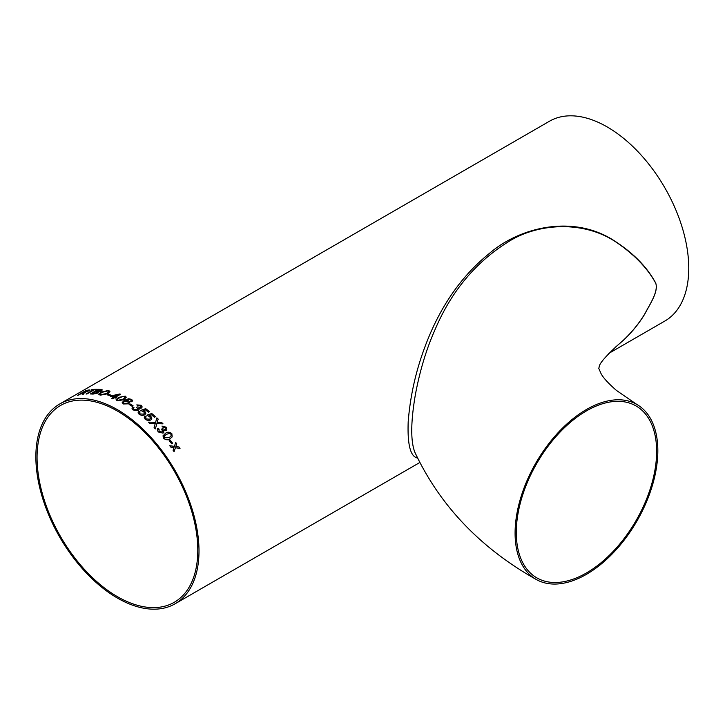 <?xml version="1.0" encoding="UTF-8"?>
<svg xmlns="http://www.w3.org/2000/svg" width="725" height="725" viewBox="0 0 725 725"><rect width="100%" height="100%" fill="white"/><g stroke="black" fill="none" stroke-linecap="round" stroke-linejoin="round"><path stroke-width="1.09" d="M636.931 404.505L616.322 390.34C608.157 383.153 603.073 377.58 601.052 373.62L598.778 368.382L599.203 366.85C599.231 363.859 605.031 356.972 616.622 346.188L623.228 340.36C631.665 332.458 638.843 323.658 644.761 313.961C649.455 304.835 658.318 292.175 655.853 283.475C647.806 268.567 634.828 254.973 616.921 242.694C583.933 219.847 537.035 222.965 507.4 242.386C475.373 262.577 451.322 291.504 435.245 329.168C426.545 348.589 419.929 370.375 415.398 394.527C410.74 421.751 410.54 440.963 414.809 452.164C439.903 505.533 480.294 547.928 535.993 579.338A100.938 58.281 120 0 0 636.931 521.058A100.938 58.281 120 0 0 636.931 404.505A100.938 58.281 120 0 0 586.462 409.498A100.938 58.281 120 0 0 520.523 498.447A100.938 58.281 120 0 0 535.993 579.338M586.462 410.894A99.234 57.293 120 0 0 535.322 465.957A99.234 57.293 120 0 0 536.844 577.861A99.234 57.293 120 0 0 636.079 520.568A99.234 57.293 120 0 0 636.079 405.973A99.234 57.293 120 0 0 586.462 410.894M608.764 353.41L664.861 321.03A115.357 66.6 -120 0 0 664.861 187.82A115.357 66.6 -120 0 0 549.496 121.22L59.749 403.97A115.357 66.6 -120 0 0 42.068 496.417A115.357 66.6 -120 0 0 117.432 598.071A115.357 66.6 -120 0 0 175.106 603.78A115.357 66.6 -120 0 0 175.106 470.579A115.357 66.6 -120 0 0 59.749 403.97M173.076 450.261L174 447.542L170.792 447.108A115.357 66.6 60 0 0 169.759 445.73L174.408 446.346L175.713 442.458A115.357 66.6 60 0 1 176.746 443.836L175.831 446.537L179.03 446.99A115.357 66.6 60 0 1 180.017 448.403L175.423 447.742L174.073 451.675A115.357 66.6 60 0 0 173.076 450.261M169.152 440.528L170.076 439.993A115.357 66.6 60 0 1 172.623 443.256L171.698 443.791A115.357 66.6 60 0 0 169.152 440.528L170.076 439.993A115.338 66.591 60 0 1 172.613 443.265M165.49 433.296L162.889 436.015L165.49 433.296C167.502 431.747 169.623 431.855 171.843 433.632L172.188 436.912L170.031 438.716C168.019 440.265 165.916 440.129 163.714 438.326L163.161 435.353M157.298 429.073L158.05 428.185L159.101 429.127L159.056 431.429L162.092 432.091L162.219 429.717L161.494 429.127L162.518 428.692L165.255 429.635L165.282 427.759L162.808 427.134L161.956 426.073L166.179 427.188L166.886 429.97L166.215 430.659L163.632 430.469L163.814 432.372L163.016 433.142L158.095 431.928L157.307 429.064L158.05 428.176L159.11 429.118L158.603 429.789M162.092 432.091L162.645 431.547L162.092 432.1L159.047 431.438L159.101 429.127M165.255 429.635L165.663 429.218L165.246 429.653L162.518 428.711L161.494 429.137M155.087 424.107L155.25 423.527L149.776 423.373A115.357 66.6 60 0 0 148.453 422.149L155.603 422.312L156.872 417.872A115.357 66.6 60 0 1 158.177 419.095L157.108 422.358L161.711 422.53A115.357 66.6 60 0 1 163.007 423.844L156.89 423.581L155.358 428.874A115.357 66.6 60 0 0 154.09 427.569L155.087 424.107M156.872 417.89A115.338 66.591 60 0 1 158.177 419.104L157.108 422.358L161.711 422.53A115.338 66.591 60 0 1 162.989 423.844M145.082 416.068L146.187 416.857L145.607 417.673L146.178 418.914L149.613 419.204L150.465 418.271L149.785 416.83L146.831 415.208L151.752 413.504A115.357 66.6 60 0 1 155.44 416.721L154.416 417.31A115.357 66.6 60 0 0 151.543 414.791L149.06 415.652L150.99 416.54L151.815 418.751L150.664 420.065L148.19 420.618L145.245 419.44L144.221 417.237L145.082 416.068L146.187 416.866M138.131 412.543L139.001 411.32L140.124 411.999L139.535 412.86L140.142 413.948L143.595 414.12L144.456 413.123L143.749 411.873L140.759 410.423L145.689 408.655A115.357 66.6 60 0 1 149.441 411.583L148.407 412.181A115.357 66.6 60 0 0 145.489 409.879L143.006 410.776L144.955 411.555L145.843 413.486L144.665 414.899L142.182 415.498L139.209 414.473L138.131 412.534L139.01 411.302L140.124 412.017M132.004 408.311L132.865 407.042L133.998 407.64L133.418 408.547L134.052 409.489L137.224 409.67L137.877 408.837L136.454 407.368L137.487 406.906L140.351 407.341L140.831 406.716L140.351 407.359L140.278 405.828L137.696 405.628L136.78 404.894L141.176 405.275L142.209 406.961L141.402 408.048L138.729 408.193L139.155 409.272L138.239 410.404L133.092 409.997L132.013 408.311L132.865 407.024L133.989 407.658M129.159 404.468L130.092 403.934A115.357 66.6 60 0 1 133.074 405.773L132.149 406.308A115.357 66.6 60 0 0 129.159 404.468M131.841 401.84L130.708 401.306L131.162 400.626L130.591 399.837L129.476 399.502L125.842 400.535L128.851 400.97L129.802 402.275L128.615 403.825L123.332 403.97L122.19 402.565L124.383 400.254L128.615 398.768L131.578 399.339L132.621 400.644L131.841 401.84M116.127 399.602L118.646 397.391L125.262 396.149L126.277 397.218L123.758 399.729L117.133 400.843L116.127 399.602L118.637 397.373L125.271 396.167L126.277 397.228M116.643 397.508L115.619 398.097A115.357 66.6 60 0 0 114.604 397.69L112.647 398.822A115.357 66.6 60 0 0 111.632 398.433L113.58 397.3A115.357 66.6 60 0 0 110.146 396.086L119.861 393.974A115.357 66.6 60 0 1 120.567 394.246L115.628 397.101A115.357 66.6 60 0 1 116.643 397.508A115.338 66.591 60 0 0 115.628 397.119L115.628 397.101M107.155 394.826L108.079 394.291A115.357 66.6 60 0 1 110.988 395.152L110.055 395.687A115.357 66.6 60 0 0 107.155 394.826M100.657 392.243L108.478 390.431L109.964 391.409L107.998 393.666L100.24 395.188L98.79 394.318L100.657 392.243L108.487 390.449L109.964 391.418M101.446 390.902L98.609 391.772L98.093 393.041L93.054 394.092A115.357 66.6 60 0 0 90.308 393.947L98.337 389.316A115.357 66.6 60 0 1 101.074 389.461L102.325 389.896L101.446 390.902M97.322 389.298L96.398 389.833A115.357 66.6 60 0 0 94.105 389.869L87.009 393.974A115.357 66.6 60 0 0 86.012 394.019L93.117 389.923A115.357 66.6 60 0 0 90.879 390.113L91.803 389.579A115.357 66.6 60 0 1 97.322 389.298M83.493 392.742L83.067 392.814A115.357 66.6 60 0 0 82.115 393.032L78.508 395.107A115.357 66.6 60 0 0 77.584 395.333L85.613 390.702A115.357 66.6 60 0 1 88.477 390.068C89.954 389.769 89.991 390.059 88.586 390.956L84.626 392.479L83.284 394.264A115.357 66.6 60 0 0 82.179 394.418L83.665 392.814M88.477 390.068C89.954 389.769 89.991 390.059 88.586 390.956C90 390.077 89.963 389.787 88.486 390.086L88.477 390.068M417.473 457.983C410.432 456.687 407.341 444.615 408.193 421.751C410.069 398.088 414.945 375.097 422.802 352.776C437.519 310.445 459.668 277.376 489.248 253.542C518.982 227.722 570.974 214.609 611.592 239.078C631.448 251.358 645.866 265.495 654.838 281.499C660.194 289.628 649.709 304.337 644.788 314.061C638.879 323.74 631.729 332.494 623.346 340.324L615.099 347.465M117.432 596.675A113.653 65.622 -120 0 0 174.254 602.303A113.653 65.622 -120 0 0 174.254 471.069A113.653 65.622 -120 0 0 60.601 405.447A113.653 65.622 -120 0 0 43.183 496.525A113.653 65.622 -120 0 0 117.432 596.675M82.188 394.436L83.502 392.76M77.666 395.315L85.613 390.702M85.623 390.721A115.338 66.591 60 0 1 88.486 390.086M84.825 392.134L87.607 391.128L87.598 390.612L84.816 392.116A115.338 66.591 60 0 0 83.049 392.515L83.04 392.497A115.357 66.6 60 0 1 84.816 392.116M87.607 391.128L87.598 390.612L87.607 391.128M83.04 392.497L85.613 391.011A115.357 66.6 60 0 1 87.589 390.594M90.933 390.104L91.803 389.579A115.338 66.591 60 0 1 97.295 389.316M86.057 394.019L93.117 389.923M90.353 393.956L98.337 389.316A115.338 66.591 60 0 1 101.083 389.479L102.325 389.905M97.485 391.418L100.902 390.231L97.476 391.4A115.338 66.591 60 0 0 95.972 391.328L95.972 391.31A115.357 66.6 60 0 1 97.476 391.4M94.005 393.575L97.694 392.27L93.996 393.557A115.357 66.6 60 0 0 92.265 393.448L92.265 393.476A115.338 66.591 60 0 1 94.005 393.575L93.996 393.557M97.059 392.932L96.661 391.944A115.357 66.6 60 0 0 95.038 391.844L92.265 393.448M100.304 390.866L99.832 389.968A115.357 66.6 60 0 0 98.437 389.887L95.972 391.31M98.799 394.327L100.666 392.261M100.177 394.056L101.165 394.672L106.919 393.403L108.551 391.636L106.91 393.385L101.165 394.654L100.177 394.056L101.708 392.415L107.563 390.965L108.551 391.627M107.182 394.835L108.079 394.291A115.338 66.591 60 0 1 110.961 395.161M110.173 396.095L119.861 393.974A115.338 66.591 60 0 1 120.549 394.255M111.65 398.442L113.589 397.318M112.42 395.913L112.429 395.932A115.338 66.591 60 0 1 114.613 396.729L117.504 395.034L112.42 395.913A115.357 66.6 60 0 1 114.613 396.711L117.504 395.034M118.066 400.327L117.541 399.72L118.066 400.327L122.742 399.239C124.573 398.442 125.108 397.59 124.328 396.693M124.863 397.309L124.328 396.675C125.108 397.572 124.573 398.424 122.733 399.221L118.057 400.309C117.296 399.439 117.831 398.605 119.661 397.808L122.715 396.512L124.328 396.675M130.708 401.324L131.162 400.626M125.842 400.535L128.851 400.988L129.802 402.284M122.19 402.574L124.383 400.272L128.615 398.786L131.578 399.357L132.621 400.653M123.477 402.529L124.183 403.408L127.555 403.263L128.37 402.257L127.555 403.245L124.183 403.39L123.477 402.529L124.319 401.414L127.636 401.351L128.37 402.239M129.177 404.478L130.092 403.934M130.092 403.952A115.338 66.591 60 0 1 133.056 405.782M133.418 408.565L134.052 409.507L137.224 409.679L137.877 408.837M136.454 407.387L137.487 406.924L140.351 407.359M136.771 404.913L141.176 405.293L142.209 406.97M138.729 408.193L139.155 409.281M139.535 412.86L140.133 413.957L143.595 414.138L144.456 413.141M140.75 410.441L145.689 408.673A115.338 66.591 60 0 1 149.422 411.592M143.006 410.776L144.955 411.564L145.843 413.495M145.598 417.691L146.178 418.923L149.613 419.222L150.465 418.271M146.831 415.217L151.752 413.513A115.338 66.591 60 0 1 155.431 416.73M149.06 415.652L150.99 416.558L151.815 418.76M144.221 417.237L145.082 416.087M156.881 423.599L155.358 428.883M157.47 421.551L157.098 422.376M155.603 422.322L148.444 422.158M161.956 426.092L166.17 427.197L166.886 429.97M163.632 430.469L163.805 432.372M165.481 433.314C167.502 431.756 169.623 431.864 171.843 433.641L172.178 436.912M164.638 437.8L169.133 437.619L171.1 436.06L169.133 437.61L164.638 437.791L164.403 435.979L164.638 437.8M164.403 435.988L166.415 434.366L169.414 433.351L170.91 434.148L171.1 436.051M175.414 447.751L174.063 451.684M175.713 442.477A115.338 66.591 60 0 1 176.737 443.845L175.822 446.546L179.03 446.99A115.338 66.591 60 0 1 180.008 448.403M169.75 445.739L174.408 446.346M175.106 603.78L419.712 462.559"/></g></svg>
